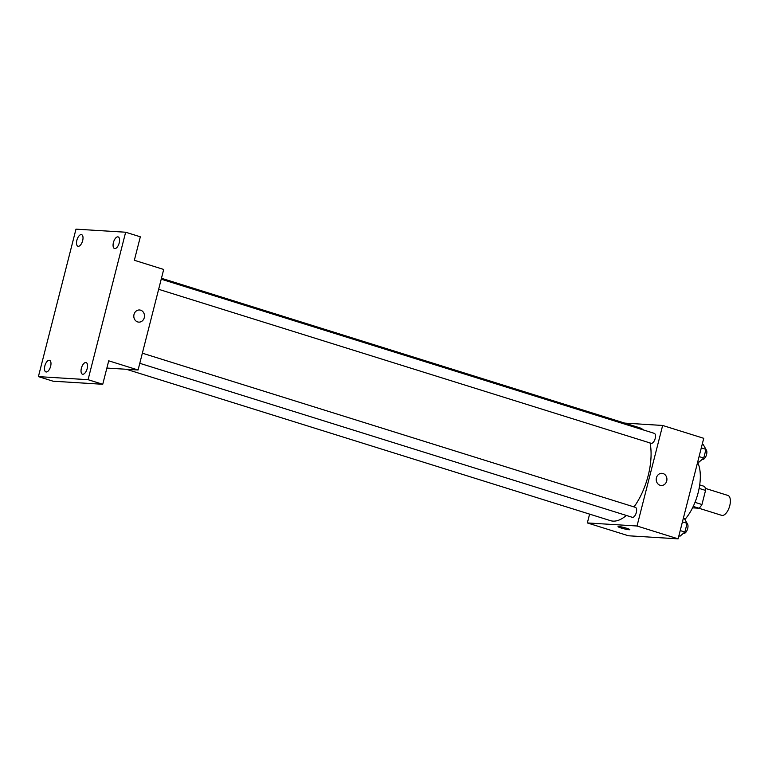<?xml version="1.0" encoding="UTF-8"?>
<svg xmlns="http://www.w3.org/2000/svg" width="768" height="768" viewBox="0 0 768 768"><rect width="100%" height="100%" fill="white"/><g stroke="black" fill="none" stroke-linecap="round" stroke-linejoin="round"><path stroke-width="1.15" d="M698.918 508.234L721.68 515.347A10.426 4.867 -72.6 0 0 722.227 515.453A10.426 4.867 -72.6 0 0 729.6 506.275A10.426 4.867 -72.6 0 0 727.901 495.437L705.274 488.362M699.11 488.4L705.552 490.416A13.459 6.278 -72.6 0 0 704.63 486.461L699.696 484.915M705.552 490.416L701.952 504.518A13.459 6.278 -72.6 0 1 699.082 508.243L692.544 507.84M695.002 502.349L701.952 504.518M693.235 506.419L699.082 508.243M697.594 462.384A36.499 17.021 107.4 0 1 698.15 492.701A36.499 17.021 107.4 0 1 684.893 519.466M624.71 423.11L662.65 425.462L703.738 438.307L678.106 538.848L628.445 535.776L587.347 522.931L589.594 514.118M662.65 425.462L637.018 526.003L678.106 538.848M660.077 485.261A6.086 5.347 -86.5 0 1 656.304 478.426A6.086 5.347 -86.5 0 1 661.949 473.328A6.086 5.347 -86.5 0 1 666.912 479.731A6.086 5.347 -86.5 0 1 661.2 485.472A6.086 5.347 -86.5 0 1 660.077 485.261M126.346 369.264L610.474 520.646A48.672 22.694 -72.6 0 0 613.037 521.117A48.672 22.694 -72.6 0 0 626.352 515.443M634.032 506.918A48.672 22.694 -72.6 0 0 650.045 442.954M643.498 429.984A48.672 22.694 -72.6 0 0 639.523 427.738L161.453 278.266M637.018 526.003L587.347 522.931M158.64 289.306L651.149 443.299A5.213 2.429 -72.6 0 0 651.427 443.347A5.213 2.429 -72.6 0 0 655.114 438.768A5.213 2.429 -72.6 0 0 654.259 433.344L161.222 279.187M139.776 363.302L632.285 517.306A5.213 2.429 -72.6 0 0 632.563 517.354A5.213 2.429 -72.6 0 0 636.25 512.765A5.213 2.429 -72.6 0 0 635.405 507.35L142.358 353.184M618.787 526.531A6.086 0.614 14.3 0 1 625.498 527.923A6.086 0.614 14.3 0 1 629.818 529.642A6.086 0.614 14.3 0 1 623.77 528.73A6.086 0.614 14.3 0 1 618.029 526.637A6.086 0.614 14.3 0 1 618.787 526.531M629.818 529.632A6.086 0.614 14.3 0 1 623.77 528.73A6.086 0.614 14.3 0 1 618.029 526.627M661.949 473.328A6.086 5.347 -86.5 0 1 666.902 479.731A6.086 5.347 -86.5 0 1 661.19 485.472M125.654 232.224L88.07 379.69L38.4 376.618L75.984 229.152L125.654 232.224L140.333 236.813L134.352 260.275L163.699 269.453L138.077 369.994L106.877 368.064M88.07 379.69L102.739 384.278L53.078 381.206L38.4 376.618M138.077 369.994L108.72 360.816L102.739 384.278M137.654 321.917A6.086 5.347 -86.5 0 1 133.882 315.082A6.086 5.347 -86.5 0 1 139.526 309.984A6.086 5.347 -86.5 0 1 144.48 316.378A6.086 5.347 -86.5 0 1 138.768 322.128A6.086 5.347 -86.5 0 1 137.654 321.917M139.517 309.984A6.086 5.347 -86.5 0 1 144.48 316.378A6.086 5.347 -86.5 0 1 138.768 322.128M82.666 240.624A6.086 2.842 107.4 0 1 77.952 246.259A6.086 2.842 107.4 0 1 76.867 240.269A6.086 2.842 107.4 0 1 81.581 234.643A6.086 2.842 107.4 0 1 82.666 240.624M50.63 366.307A6.086 2.842 107.4 0 1 45.917 371.933A6.086 2.842 107.4 0 1 44.832 365.952A6.086 2.842 107.4 0 1 49.546 360.326A6.086 2.842 107.4 0 1 50.63 366.307M87.187 368.573A6.086 2.842 107.4 0 1 82.474 374.198A6.086 2.842 107.4 0 1 81.389 368.208A6.086 2.842 107.4 0 1 86.102 362.582A6.086 2.842 107.4 0 1 87.187 368.573M119.222 242.89A6.086 2.842 107.4 0 1 114.509 248.515A6.086 2.842 107.4 0 1 113.424 242.534A6.086 2.842 107.4 0 1 118.138 236.909A6.086 2.842 107.4 0 1 119.222 242.89M683.318 518.39L684.49 518.755L687.11 523.344L684.883 532.051L680.054 536.17L678.883 535.805M682.435 521.885L687.11 523.344M680.218 530.592L684.883 532.051M683.434 533.29L683.654 533.357A5.213 2.429 -72.6 0 0 683.923 533.414A5.213 2.429 -72.6 0 0 687.514 529.152A5.213 2.429 -72.6 0 0 687.053 523.546M702.182 444.394L703.354 444.758L705.965 449.347L703.747 458.054L698.918 462.173L697.747 461.808M701.299 447.878L705.965 449.347M699.072 456.586L703.747 458.054M702.298 459.293L702.509 459.36A5.213 2.429 -72.6 0 0 702.787 459.408A5.213 2.429 -72.6 0 0 706.378 455.155A5.213 2.429 -72.6 0 0 705.917 449.549"/></g></svg>
